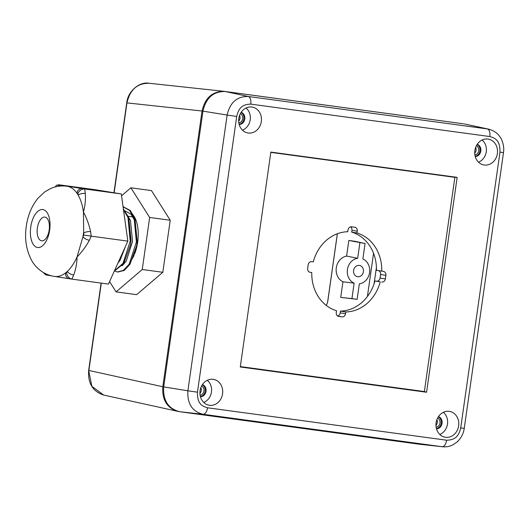 <?xml version="1.0" encoding="UTF-8"?>
<svg xmlns="http://www.w3.org/2000/svg" width="530" height="530" viewBox="0 0 530 530"><rect width="100%" height="100%" fill="white"/><g stroke="black" fill="none" stroke-linecap="round" stroke-linejoin="round"><path stroke-width="0.79" d="M357.697 276.726A5.711 4.942 -80.8 0 1 357.584 276.713A5.711 4.942 -80.8 0 1 353.623 270.28A5.711 4.942 -80.8 0 1 359.419 265.437A5.711 4.942 -80.8 0 1 363.394 271.804A5.711 4.942 -80.8 0 1 357.697 276.726M337.391 233.723L327.838 300.841A10.706 9.275 -80.8 0 1 326.228 305.386A10.706 9.275 99.2 0 0 327.798 300.835L337.352 233.737M357.134 299.331L340.724 297.39L342.943 281.788A13.475 11.673 -80.8 0 1 336.292 267.776A13.475 11.673 -80.8 0 1 346.607 256.07L348.826 240.461L354.994 241.302L365.071 243.522L362.871 258.998A12.912 11.183 -80.8 0 1 369.582 272.579A12.912 11.183 -80.8 0 1 359.333 283.855L357.134 299.331L351.933 298.622L354.133 283.146A12.912 11.183 -80.8 0 1 347.422 269.571A12.912 11.183 -80.8 0 1 357.671 258.296A31134.406 16263.679 -82.3 0 0 346.607 256.07M342.943 281.788A31134.406 16263.679 -82.3 0 0 354.133 283.146M340.724 297.39L351.933 298.622M348.826 240.461L365.071 243.522M357.671 258.296L359.877 242.819M114.155 192.787L126.948 102.906C130.002 89.557 137.482 83.018 149.387 83.289M224.024 91.332L148.93 83.236C139.867 81.54 127.929 90.756 126.736 102.866L202.049 111.002C205.031 97.918 212.358 91.365 224.024 91.332L463.538 123.815L225.369 91.531C213.477 91.259 205.998 97.798 202.937 111.148L163.691 386.893C162.909 400.548 168.282 408.829 179.796 411.737L418.852 444.167L442.583 446.764C446.22 447.128 449.698 446.465 453.004 444.763L456.714 442.278C460.941 438.515 463.452 433.865 464.253 428.326L503.5 152.58C504.732 145.743 501.208 138.065 500.174 137.177C497.816 133.308 493.973 130.632 488.64 129.141L464.426 123.96L488.627 129.141M178.921 411.591L103.615 395.049L91.876 386.297L88.662 370.41L101.091 283.086M177.55 411.353C166.884 407.828 161.968 399.627 162.803 386.748L202.049 111.002M350.602 226.867A3.597 3.114 -80.8 0 1 351.947 230.345L357.266 231.213A3.597 3.114 99.2 0 0 354.755 227.244A3.597 3.114 99.2 0 0 354.689 227.231L351.602 226.814A3.597 3.114 99.2 0 0 348.011 229.954L347.759 231.736A40.253 34.861 -80.8 0 0 313.29 261.873L311.746 261.661A3.597 3.114 99.2 0 0 308.155 264.801L307.652 268.359A3.597 3.114 99.2 0 0 310.156 272.327A3.597 3.114 99.2 0 0 310.229 272.334L310.09 272.314M338.133 316.271L341.93 316.887L338.842 316.47A3.597 3.114 99.2 0 1 338.776 316.463A3.597 3.114 99.2 0 1 336.265 312.495L336.517 310.712A40.253 34.861 -80.8 0 1 311.772 272.546L310.229 272.334M311.772 272.546L309.699 272.208M341.93 316.887A3.597 3.114 99.2 0 0 345.52 313.747L340.2 312.885A3.597 3.114 -80.8 0 1 337.61 315.973M381.785 282.04A3.597 3.114 99.2 0 0 385.376 278.906L380.056 278.038A3.597 3.114 -80.8 0 1 376.466 281.178L380.242 281.834A40.253 34.861 -80.8 0 1 345.772 311.971L345.52 313.747M345.772 311.971L340.452 311.103A40.253 34.861 99.2 0 0 374.922 280.966L376.466 281.178M340.2 312.885L340.452 311.103M380.056 278.038L380.56 274.48L385.88 275.342L385.376 278.906M378.513 270.631A3.597 3.114 -80.8 0 1 380.56 274.48M385.88 275.342A3.597 3.114 99.2 0 0 383.375 271.38A3.597 3.114 99.2 0 0 383.303 271.367L376.439 270.293A40.253 34.861 99.2 0 0 351.695 232.127L351.947 230.345M357.266 231.213L357.015 232.988L351.695 232.127M357.015 232.988A40.253 34.861 -80.8 0 1 381.759 271.161M380.242 281.834L374.922 280.966M478.504 162.16A12.554 10.872 99.2 0 0 486.255 151.772A12.554 10.872 99.2 0 0 482.101 140.026M497.378 153.567A13.117 11.362 -80.8 0 1 483.512 164.89A13.117 11.362 -80.8 0 1 474.906 150.215A13.117 11.362 -80.8 0 1 487.719 139.019A13.117 11.362 -80.8 0 1 497.378 153.567M439.754 434.448A12.554 10.872 99.2 0 0 447.499 424.053A12.554 10.872 99.2 0 0 443.352 412.307M458.622 425.848A13.117 11.362 -80.8 0 1 444.763 437.171A13.117 11.362 -80.8 0 1 436.157 422.503A13.117 11.362 -80.8 0 1 448.963 411.307A13.117 11.362 -80.8 0 1 458.622 425.848M242.455 130.142A12.554 10.872 99.2 0 0 250.153 120.032A12.554 10.872 99.2 0 0 246.046 108.001M251.916 107.034A13.117 11.362 -80.8 0 1 261.25 121.986A13.117 11.362 -80.8 0 1 247.457 132.871A13.117 11.362 -80.8 0 1 238.851 118.197A13.117 11.362 -80.8 0 1 251.664 107A13.117 11.362 -80.8 0 1 251.916 107.034M203.699 402.422A12.554 10.872 99.2 0 0 211.45 392.034A12.554 10.872 99.2 0 0 207.296 380.288M222.573 393.83A13.117 11.362 -80.8 0 1 208.707 405.152A13.117 11.362 -80.8 0 1 200.102 390.477A13.117 11.362 -80.8 0 1 212.908 379.288A13.117 11.362 -80.8 0 1 222.573 393.83M238.666 121.145A4.816 4.174 99.2 0 0 239.613 115.341M240.335 113.718A4.816 4.174 -80.8 0 1 242.654 118.813A4.816 4.174 -80.8 0 1 238.838 122.914M199.916 393.426A4.816 4.174 99.2 0 0 200.857 387.622M201.579 385.999A4.816 4.174 -80.8 0 1 203.904 391.094A4.816 4.174 -80.8 0 1 200.088 395.194M435.971 425.444A4.816 4.174 99.2 0 0 436.912 419.647M437.634 418.018A4.816 4.174 -80.8 0 1 439.96 423.119A4.816 4.174 -80.8 0 1 436.144 427.22M474.721 153.163A4.816 4.174 99.2 0 0 475.668 147.36M476.384 145.737A4.816 4.174 -80.8 0 1 478.709 150.831A4.816 4.174 -80.8 0 1 474.893 154.932M475.185 156.317A6.247 5.406 99.2 0 0 479.928 151.03A6.247 5.406 99.2 0 0 477.099 144.518M475.244 156.535A6.247 5.406 99.2 0 0 480.816 151.176A6.247 5.406 99.2 0 0 477.225 144.326M436.428 428.598A6.247 5.406 99.2 0 0 441.179 423.318A6.247 5.406 99.2 0 0 438.35 416.799M436.488 428.816A6.247 5.406 99.2 0 0 442.066 423.457A6.247 5.406 99.2 0 0 438.469 416.613M239.129 124.298A6.247 5.406 99.2 0 0 243.873 119.011A6.247 5.406 99.2 0 0 241.044 112.499M239.189 124.517A6.247 5.406 99.2 0 0 244.761 119.157A6.247 5.406 99.2 0 0 241.17 112.307M200.373 396.579A6.247 5.406 99.2 0 0 205.123 391.292A6.247 5.406 99.2 0 0 202.294 384.78M200.433 396.798A6.247 5.406 99.2 0 0 206.011 391.438A6.247 5.406 99.2 0 0 202.42 384.594M225.369 91.531L248.351 96.5L487.408 128.929C489.435 129.777 490.25 132.321 489.852 136.554C496.06 138.211 500.254 141.245 499.969 152.15L503.5 152.58M499.969 152.15L460.722 427.895C458.993 435.097 456.151 440.039 446.638 440.211C445.836 444.378 444.352 446.545 442.179 446.717L442.576 446.764M446.638 440.211L207.581 407.789C201.373 406.126 197.186 403.091 197.465 392.187L187.885 390.796C187.156 403.721 192.231 411.552 203.123 414.288L179.796 411.737M197.465 392.187L236.711 116.441C238.44 109.246 241.282 104.297 250.796 104.125C251.194 99.892 250.379 97.354 248.351 96.5C237.095 96.248 230.02 102.436 227.131 115.05L202.937 111.148M457.158 177.358L426.577 392.246L240.275 366.979L270.863 152.09L457.158 177.358L454.866 177.345L424.378 391.551L240.335 366.588M426.577 392.246L424.378 391.551M270.817 152.375L454.866 177.345M170.223 220.255L149.659 217.466L130.897 187.799L151.461 190.588L170.223 220.255L162.816 272.294L136.647 294.667L116.083 291.878L142.252 269.505L162.816 272.294M130.897 187.799L121.536 195.795M109.578 281.596L116.083 291.878M149.659 217.466L142.252 269.505M123.357 208.899L128.75 217.565L131.056 240.68L130.479 244.893L123.788 263.476L114.275 271.181M123.49 206.905L130.3 210.496L134.918 218.4L137.224 241.514L136.647 245.728L129.956 264.311L124.225 270.452L117.806 271.996M128.777 219.923L130.996 241.236L130.486 244.867L124.742 260.793L123.603 262.43M125.292 211.066L130.989 214.193L135.104 221.162L137.217 241.554L136.654 245.708L133.785 255.997L128.79 264.808M131.162 212.404L134.064 216.293A28.752 14.37 97.7 0 1 134.865 253.353M122.085 265.835L126.286 260.998L132.54 241.441L130.473 220.54L126.06 213.259M117.938 263.072L120.118 260.164L125.424 246.477M126.663 232.67L125.312 222.925M123.464 209.661L127.975 217.459L130.214 241.183L123.013 263.37L114.42 270.863M123.073 206.839L129.532 210.39L134.15 218.294L136.382 242.018L129.188 264.205L123.45 270.346L117.415 271.956L114.785 271.075M71.848 279.118L71.749 279.105C69.006 278.349 67.277 276.329 66.568 273.043L67.297 271.426A5.273 2.332 24.3 0 0 73.703 275.017L71.848 279.118L108.451 284.087L127.843 241.123L121.284 193.947L84.674 188.985C81.799 188.912 79.54 190.363 77.91 193.344L78.155 195.113A5.273 2.233 172.1 0 1 85.303 193.483C85.714 200.015 85.091 206.177 83.435 211.954C82.488 205.229 80.726 199.618 78.155 195.113A45.527 22.757 97.7 0 0 76.936 193.185A5.273 4.565 -80.8 0 1 82.203 188.581L61.208 185.169A5.273 4.565 99.2 0 0 57.651 186.394M121.284 193.947L95.34 189.733L58.731 184.765L56.445 185.275L55.206 186.931M48.177 275.275L45.805 274.891L43.182 272.4M66.568 273.043L65.587 272.884C61.811 275.805 58.061 276.978 54.352 276.395L69.37 278.714A5.273 4.565 -80.8 0 1 69.271 278.7L69.271 278.7A5.273 4.565 -80.8 0 1 65.587 272.884A45.527 22.757 97.7 0 0 67.297 271.426C71.007 267.948 74.246 263.145 77.016 257.023C82.044 251.79 86.165 246.198 89.384 240.262A5.273 2.332 -155.7 0 1 82.978 236.672L83.707 235.055L91.233 236.155L89.384 240.262M83.707 235.055L83.435 211.954C86.794 218.42 89.186 224.985 90.61 231.65A5.273 2.233 172.1 0 0 83.462 233.279A45.527 22.757 97.7 0 1 82.978 236.672L77.016 257.023C77.009 262.94 75.903 268.935 73.703 275.017M45.712 273.772A5.273 4.565 99.2 0 0 48.283 275.289L48.283 275.289A5.273 4.565 99.2 0 0 48.382 275.308M77.91 193.344L76.936 193.185C74.134 189.197 70.888 186.885 67.184 186.262L66.952 186.229C61.109 185.46 55.531 186.288 50.224 188.72L44.58 192.032L37.888 198.333C31.913 205.819 28.116 214.67 26.5 224.892C24.36 237.685 25.99 249.372 31.396 259.952C34.755 266.365 42.029 274.182 53.782 276.315L71.749 279.105M42.904 209.562A19.166 9.58 97.7 0 1 49.681 229.954A19.166 9.58 97.7 0 1 37.623 247.536A19.166 9.58 97.7 0 1 37.504 247.517A19.166 9.58 97.7 0 1 30.727 227.125A19.166 9.58 97.7 0 1 42.778 209.542A19.166 9.58 97.7 0 1 42.904 209.562M127.843 241.123L91.233 236.155L90.61 231.65M44.977 217.101A11.978 5.989 97.7 0 1 49.21 229.841A11.978 5.989 97.7 0 1 41.678 240.832A11.978 5.989 97.7 0 1 37.352 228.152A11.978 5.989 97.7 0 1 44.898 217.088A11.978 5.989 97.7 0 1 44.977 217.101M367.403 296.528L373.551 253.32M162.803 386.748L88.874 370.45L101.303 283.113M376.419 267.398L374.094 283.749M418.852 444.167L442.179 446.717L203.123 414.288C205.296 414.122 206.779 411.949 207.581 407.789M163.691 386.893L187.885 390.796L227.131 115.05L236.711 116.441M460.722 427.895L464.253 428.326M250.796 104.125L489.852 136.554M82.203 188.581L84.674 188.985L85.303 193.483M58.731 184.765L61.208 185.169M71.643 279.085L69.37 278.714M113.943 192.754L126.736 102.866M103.628 395.049C92.763 391.471 87.775 383.256 88.662 370.41M123.43 264.013L123.947 264.079M128.26 216.306L134.58 217.161M123.881 206.945L123.106 206.846M118.19 272.062L117.415 271.956M51.383 275.819L45.805 274.891"/></g></svg>
